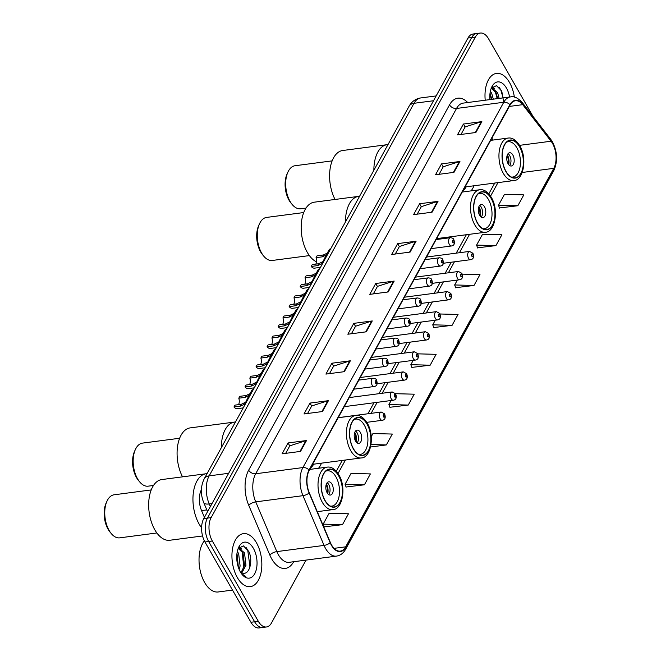 <?xml version="1.0" encoding="UTF-8"?>
<svg xmlns="http://www.w3.org/2000/svg" width="661" height="661" viewBox="0 0 661 661"><rect width="100%" height="100%" fill="white"/><g stroke="black" fill="none" stroke-linecap="round" stroke-linejoin="round"><path stroke-width="0.99" d="M445.192 238.381A29.497 16.195 82.5 0 0 445.605 237.448M318.544 468.269A29.497 16.195 82.5 0 0 321.502 463.154M471.062 190.889A29.497 16.195 82.5 0 0 474.02 185.766M204.423 517.373L201.547 510.598A16.699 9.171 -97.5 0 1 201.39 489.735M533.006 116.402L488.52 38.735A16.699 9.171 82.5 0 0 480.373 33.05L472.995 34.017A16.699 9.171 82.5 0 0 467.98 38.032L203.753 518.579A16.699 9.171 82.5 0 0 204.96 541.987L250.94 622.265A16.699 9.171 82.5 0 0 259.087 627.95L262.772 627.463A16.699 9.171 82.5 0 1 254.625 621.778A16.699 9.171 82.5 0 0 262.772 627.463L266.466 626.983A16.699 9.171 82.5 0 0 271.481 622.968L306.043 560.098M476.68 33.537A16.699 9.171 82.5 0 0 471.673 37.545L207.447 518.092A16.699 9.171 82.5 0 0 208.653 541.508L254.625 621.778L208.653 541.508A16.699 9.171 82.5 0 1 207.447 518.092L471.673 37.545A16.699 9.171 82.5 0 1 476.68 33.537M509.515 82.493A26.713 14.666 82.5 0 0 496.477 73.404A26.713 14.666 82.5 0 0 485.224 100.224A26.713 14.666 82.5 0 1 496.477 73.404A26.713 14.666 82.5 0 1 509.515 82.493A26.713 14.666 82.5 0 1 514.374 97.134A26.713 14.666 82.5 0 0 509.515 82.493M256.451 542.747A26.713 14.666 82.5 0 0 243.413 533.65A26.713 14.666 82.5 0 0 232.325 549.985A26.713 14.666 82.5 0 0 237.324 577.532A26.713 14.666 82.5 0 0 250.362 586.629A26.713 14.666 82.5 0 0 261.45 570.294A26.713 14.666 82.5 0 0 256.451 542.747A26.713 14.666 82.5 0 0 243.413 533.65A26.713 14.666 82.5 0 0 232.325 549.985A26.713 14.666 82.5 0 0 237.324 577.532A26.713 14.666 82.5 0 0 250.362 586.629A26.713 14.666 82.5 0 0 261.45 570.294A26.713 14.666 82.5 0 0 256.451 542.747M552.48 143.371A17.814 9.783 -97.5 0 1 553.769 168.34L345.653 546.837A17.814 9.783 -97.5 0 1 340.308 551.117A17.814 9.783 -97.5 0 1 330.384 542.557L309.298 492.809A17.814 9.783 -97.5 0 1 309.249 470.335L510.102 105.033A17.814 9.783 -97.5 0 1 515.448 100.753A17.814 9.783 -97.5 0 1 522.719 104.669L551.051 141.223A17.814 9.783 -97.5 0 1 552.48 143.371M552.637 143.082A18.26 10.022 82.5 0 0 551.175 140.876L522.843 104.322A18.26 10.022 82.5 0 0 509.912 104.694L309.051 470.004A18.26 10.022 82.5 0 0 309.108 493.04L330.194 542.78A18.26 10.022 82.5 0 0 345.843 547.168L553.959 168.679A18.26 10.022 82.5 0 0 552.637 143.082M324.154 526.867L342.489 524.652L348.463 513.779L329.128 513.275L323.146 524.148L324.221 527.048M346.067 487L364.409 484.794L370.383 473.92L351.049 473.408L345.067 484.282L346.141 487.182M389.907 407.275L408.242 405.061L414.224 394.187L395.592 393.7M499.501 207.951L517.836 205.745L523.818 194.871L504.475 194.359L498.501 205.232L499.567 208.132M477.581 247.817L495.915 245.603L501.897 234.729L482.563 234.225L476.581 245.099L477.655 247.999M455.669 287.675L474.003 285.469L479.977 274.596L462.254 274.133M433.748 327.542L452.083 325.336L458.056 314.462L440.061 313.992M411.828 367.409L430.162 365.194L436.136 354.329L417.843 353.842M480.373 33.05A16.699 9.171 82.5 0 0 475.358 37.066L211.14 517.604A16.699 9.171 82.5 0 0 212.346 541.02L258.319 621.299A16.699 9.171 82.5 0 0 266.466 626.983M344.373 371.672L325.923 374.093L331.896 363.22L350.355 360.799L344.373 371.672M322.452 411.539L304.002 413.96L309.984 403.086L328.434 400.665L322.452 411.539M300.532 451.405L282.082 453.826L288.064 442.953L306.514 440.532L300.532 451.405M410.126 252.081L391.676 254.502L397.658 243.628L416.108 241.207L410.126 252.081M432.046 212.214L413.596 214.635L419.578 203.762L438.028 201.349L432.046 212.214M453.967 172.356L435.516 174.777L441.498 163.903L459.949 161.482L453.967 172.356M475.887 132.489L457.437 134.91L463.411 124.037L481.861 121.616L475.887 132.489M366.293 331.814L347.843 334.226L353.817 323.361L372.267 320.94L366.293 331.814M388.214 291.947L369.763 294.368L375.737 283.495L394.187 281.074L388.214 291.947M370.581 446.993L386.321 444.927L392.304 434.054L372.961 433.542L371.251 436.657M375.737 283.495L377.431 286.453M373.341 293.897L377.481 286.362L393.576 281.206A4.453 2.983 28.8 0 1 394.187 281.074M353.817 323.361L355.511 326.319M351.421 333.764L355.56 326.228L371.656 321.072A4.453 2.983 28.8 0 1 372.267 320.94M463.411 124.037L465.113 126.995M461.014 134.439L465.162 126.904L481.249 121.756A4.453 2.983 28.8 0 1 481.861 121.616M441.498 163.903L443.192 166.861M439.094 174.306L443.242 166.77L459.337 161.614A4.453 2.983 28.8 0 1 459.949 161.482M419.578 203.762L421.272 206.728M417.182 214.164L421.321 206.637L437.417 201.481A4.453 2.983 28.8 0 1 438.028 201.349M397.658 243.628L399.351 246.586M395.261 254.031L399.401 246.503L415.496 241.348A4.453 2.983 28.8 0 1 416.108 241.207M288.064 442.953L289.758 445.911M285.668 453.355L289.807 445.82L305.903 440.664A4.453 2.983 28.8 0 1 306.514 440.532M309.984 403.086L311.678 406.044M307.588 413.489L311.728 405.953L327.823 400.797A4.453 2.983 28.8 0 1 328.434 400.665M331.896 363.22L333.598 366.186M329.5 373.622L333.648 366.095L349.735 360.939A4.453 2.983 28.8 0 1 350.355 360.799M430.162 365.194L410.828 364.69L413.208 360.361M410.828 364.69L411.894 367.59M452.083 325.336L432.74 324.824L435.285 320.205M432.74 324.824L433.814 327.732M474.003 285.469L454.661 284.957L457.362 280.049M454.661 284.957L455.735 287.865M495.915 245.603L476.581 245.099M517.836 205.745L498.501 205.232M408.242 405.061L388.908 404.557L391.13 400.516M388.908 404.557L389.973 407.457M386.321 444.927L371.052 444.523M364.409 484.794L345.067 484.282M342.489 524.652L323.146 524.148M490.388 91.16L491.71 93.366L493.313 99.167M490.041 93.143L491.85 99.357M491.09 88.648L492.305 88.202L497.568 92.598L499.171 98.398M491.577 88.392L496.105 92.796L497.708 98.588M509.59 97.027A18.144 9.965 82.5 0 0 506.45 88.078A18.144 9.965 82.5 0 0 491.685 87.178A18.144 9.965 82.5 0 0 489.9 99.613M309.051 470.004A5.569 3.726 -151.2 0 0 302.903 467.567L503.756 102.265L501.765 91.069L496.494 85.633L491.305 88.21M499.195 87.293L500.774 89.871L503.071 97.886M492.346 86.897L493.511 88.301M495.106 91.036L497.212 98.654M489.983 93.581L491.354 99.423M492.776 86.508L494.709 88.88M462.973 190.74A26.324 14.451 82.5 0 0 466.236 186.79M519.554 146.75A18.921 10.386 82.5 0 0 510.317 140.314A18.921 10.386 82.5 0 0 502.467 151.881A18.921 10.386 82.5 0 0 506.004 171.397A18.921 10.386 82.5 0 0 515.241 177.834A18.921 10.386 82.5 0 0 523.091 166.266A18.921 10.386 82.5 0 0 519.554 146.75M335.044 199.457A30.613 16.806 82.5 0 1 333.557 157.855A30.613 16.806 82.5 0 1 342.745 150.493L387.024 144.693A30.613 16.806 82.5 0 0 373.87 170.257A30.613 16.806 -97.5 0 1 377.836 152.047A30.613 16.806 -97.5 0 1 387.024 144.693L387.999 144.561M506.706 142.115A17.814 9.783 -97.5 0 1 508.152 141.718A17.814 9.783 -97.5 0 1 516.844 147.783A17.814 9.783 -97.5 0 1 520.182 166.151A17.814 9.783 -97.5 0 1 512.787 177.041A17.814 9.783 -97.5 0 1 511.284 177.024M512.862 155.029A6.676 3.669 82.5 0 0 509.606 152.757A6.676 3.669 82.5 0 0 506.83 156.839A6.676 3.669 82.5 0 0 508.078 163.721A6.676 3.669 82.5 0 0 511.341 166.002A6.676 3.669 82.5 0 0 514.109 161.912A6.676 3.669 82.5 0 0 512.862 155.029M509.639 165.523A6.676 3.669 82.5 0 0 509.631 155.451A6.676 3.669 82.5 0 0 508.078 153.658M507.012 155.897L507.863 155.781A8.907 4.891 -97.5 0 1 508.681 164.614M508.152 163.845A7.792 4.28 -97.5 0 0 507.458 156.525L507.863 155.781M507.458 156.525L506.847 156.748M332.153 160.871L295.004 165.737A21.706 11.915 82.5 0 0 288.493 170.959A21.706 11.915 82.5 0 0 287.94 172.05A21.706 11.915 82.5 0 0 292.195 204.505A21.706 11.915 82.5 0 0 300.656 208.785L306.01 208.083M287.94 172.05L287.114 173.851A19.483 10.692 82.5 0 0 290.931 202.985L292.195 204.505M204.365 540.855A27.828 15.277 82.5 0 0 204.637 582.498A27.828 15.277 82.5 0 0 218.221 591.967L232.515 590.091M237.324 551.406L238.646 553.621L240.108 566.031L239.15 569.443M236.977 553.389L238.39 567.452M238.026 548.894L239.241 548.456L244.504 552.852L245.966 565.262L241.802 572.93M238.514 548.647L243.041 553.042L244.504 565.452L241.067 572.558M240.538 572.203A12.584 6.907 82.5 0 0 243.413 573.252C250.122 574.244 253.039 559.495 248.71 551.324L243.43 545.887L238.241 548.456M253.386 548.324A18.144 9.965 82.5 0 0 238.621 547.424A18.144 9.965 82.5 0 0 240.389 571.955A18.144 9.965 82.5 0 0 242.174 574.558A18.144 9.965 82.5 0 0 255.336 572.451A18.144 9.965 82.5 0 0 253.386 548.324M241.678 573.93L245.727 576.499L241.348 573.467M246.132 547.548L247.71 550.117L249.908 566.262L249.494 568.336M239.282 547.151L240.447 548.547M242.042 551.291L243.901 567.89M236.919 553.835L238.282 567.138M239.712 546.763L241.645 549.126M437.227 239.422A26.324 14.451 82.5 0 0 437.822 238.472M491.14 198.432A18.921 10.386 82.5 0 0 481.902 191.987A18.921 10.386 82.5 0 0 474.053 203.555A18.921 10.386 82.5 0 0 477.589 223.071A18.921 10.386 82.5 0 0 486.827 229.516A18.921 10.386 82.5 0 0 494.676 217.948A18.921 10.386 82.5 0 0 491.14 198.432M316.487 261.863A30.613 16.806 82.5 0 1 302.432 239.249A30.613 16.806 82.5 0 1 305.142 209.529A30.613 16.806 82.5 0 1 314.33 202.175L358.609 196.367A30.613 16.806 82.5 0 0 345.455 221.931A30.613 16.806 -97.5 0 1 349.421 203.728A30.613 16.806 -97.5 0 1 358.609 196.367L359.584 196.243M478.291 193.797A17.814 9.783 -97.5 0 1 479.737 193.392A17.814 9.783 -97.5 0 1 488.429 199.457A17.814 9.783 -97.5 0 1 491.759 217.824A17.814 9.783 -97.5 0 1 484.373 228.714A17.814 9.783 -97.5 0 1 482.869 228.706M484.447 206.703A6.676 3.669 82.5 0 0 481.191 204.431A6.676 3.669 82.5 0 0 478.415 208.512A6.676 3.669 82.5 0 0 479.663 215.403A6.676 3.669 82.5 0 0 482.927 217.676A6.676 3.669 82.5 0 0 485.695 213.594A6.676 3.669 82.5 0 0 484.447 206.703M481.225 217.205A6.676 3.669 82.5 0 0 481.216 207.133A6.676 3.669 82.5 0 0 479.663 205.331M478.597 207.571L479.448 207.463A8.907 4.891 -97.5 0 1 480.266 216.296M479.737 215.519A7.792 4.28 -97.5 0 0 479.043 208.198L479.448 207.463M479.043 208.198L478.432 208.422M303.738 212.545L266.59 217.419A21.706 11.915 82.5 0 0 260.079 222.633A21.706 11.915 82.5 0 0 259.525 223.732A21.706 11.915 82.5 0 0 263.78 256.187A21.706 11.915 82.5 0 0 272.241 260.467L309.381 255.592M259.525 223.732L258.699 225.533A19.483 10.692 82.5 0 0 262.516 254.659L263.78 256.187M310.463 468.128A26.324 14.451 82.5 0 0 313.719 464.171M367.037 424.131A18.921 10.386 82.5 0 0 357.799 417.694A18.921 10.386 82.5 0 0 349.95 429.262A18.921 10.386 82.5 0 0 353.486 448.778A18.921 10.386 82.5 0 0 362.724 455.222A18.921 10.386 82.5 0 0 370.573 443.647A18.921 10.386 82.5 0 0 367.037 424.131M182.527 476.837A30.613 16.806 82.5 0 1 181.04 435.235A30.613 16.806 82.5 0 1 190.228 427.882L234.506 422.073A30.613 16.806 82.5 0 0 221.361 447.637A30.613 16.806 -97.5 0 1 225.318 429.427A30.613 16.806 -97.5 0 1 234.506 422.073L235.481 421.941M354.197 419.495A17.814 9.783 -97.5 0 1 355.643 419.099A17.814 9.783 -97.5 0 1 364.335 425.163A17.814 9.783 -97.5 0 1 367.665 443.531A17.814 9.783 -97.5 0 1 360.27 454.421A17.814 9.783 -97.5 0 1 358.774 454.404M360.344 432.41A6.676 3.669 82.5 0 0 357.089 430.137A6.676 3.669 82.5 0 0 354.313 434.219A6.676 3.669 82.5 0 0 355.568 441.11A6.676 3.669 82.5 0 0 358.824 443.382A6.676 3.669 82.5 0 0 361.6 439.301A6.676 3.669 82.5 0 0 360.344 432.41M357.122 442.903A6.676 3.669 82.5 0 0 357.122 432.831A6.676 3.669 82.5 0 0 355.56 431.038M354.494 433.277L355.345 433.162A8.907 4.891 -97.5 0 1 356.172 442.002M355.635 441.226A7.792 4.28 -97.5 0 0 354.94 433.905L355.345 433.162M354.94 433.905L354.329 434.128M179.635 438.251L142.495 443.118A21.706 11.915 82.5 0 0 135.976 448.34A21.706 11.915 82.5 0 0 135.422 449.43A21.706 11.915 82.5 0 0 139.678 481.894A21.706 11.915 82.5 0 0 148.138 486.166L153.501 485.463M135.422 449.43L134.596 451.232A19.483 10.692 82.5 0 0 138.413 480.365L139.678 481.894M199.118 524.033A30.613 16.806 82.5 0 0 201.605 527.767A30.613 16.806 -97.5 0 1 196.904 481.109A30.613 16.806 -97.5 0 1 206.092 473.747A30.613 16.806 82.5 0 0 193.392 492.47A30.613 16.806 82.5 0 0 199.118 524.033M338.622 475.813A18.921 10.386 82.5 0 0 329.385 469.368A18.921 10.386 82.5 0 0 321.535 480.944A18.921 10.386 82.5 0 0 325.072 500.46A18.921 10.386 82.5 0 0 334.309 506.896A18.921 10.386 82.5 0 0 342.158 495.329A18.921 10.386 82.5 0 0 338.622 475.813M325.782 471.177A17.814 9.783 -97.5 0 1 327.228 470.781A17.814 9.783 -97.5 0 1 335.92 476.837A17.814 9.783 -97.5 0 1 339.25 495.205A17.814 9.783 -97.5 0 1 331.855 506.095A17.814 9.783 -97.5 0 1 330.36 506.086M331.929 484.092A6.676 3.669 82.5 0 0 328.674 481.811A6.676 3.669 82.5 0 0 325.898 485.901A6.676 3.669 82.5 0 0 327.154 492.784A6.676 3.669 82.5 0 0 330.409 495.056A6.676 3.669 82.5 0 0 333.185 490.974A6.676 3.669 82.5 0 0 331.929 484.092M328.707 494.585A6.676 3.669 82.5 0 0 328.707 484.513A6.676 3.669 82.5 0 0 327.145 482.712M326.08 484.951L326.931 484.844A8.907 4.891 -97.5 0 1 327.757 493.676M327.22 492.899A7.792 4.28 -97.5 0 0 326.526 485.579L326.931 484.844M326.526 485.579L325.914 485.81M207.067 473.623L161.813 479.555A30.613 16.806 82.5 0 0 152.625 486.917A30.613 16.806 82.5 0 0 151.237 521.562A30.613 16.806 82.5 0 0 169.778 540.26L202.563 535.964M151.22 489.925L114.08 494.8A21.706 11.915 82.5 0 0 107.561 500.013A21.706 11.915 82.5 0 0 107.008 501.112A21.706 11.915 82.5 0 0 111.263 533.567A21.706 11.915 82.5 0 0 119.724 537.847L156.864 532.973M107.008 501.112L106.181 502.914A19.483 10.692 82.5 0 0 109.999 532.039L111.263 533.567M328.542 251.651C332.086 244.091 325.741 255.633 322.675 262.326L321.634 263.838L317.561 265.615L311.232 266.449L312.256 264.582L318.585 263.747L323.039 261.558M326.617 254.774L322.386 256.832L316.057 257.666L317.09 255.799L323.411 254.964L327.616 252.965M320.478 267.366L314.529 268.143A8.345 4.586 -97.5 0 1 311.232 266.449M316.057 257.666A5.569 3.057 -97.5 0 1 315.801 264.119M317.503 271.729C321.039 264.169 314.694 275.711 311.637 282.404L310.596 283.916L306.522 285.692L300.193 286.527L301.218 284.66L307.547 283.825L312 281.627M315.578 274.852L311.348 276.909L305.018 277.744L306.051 275.877L312.372 275.042L316.578 273.043M309.439 287.444L303.49 288.221A8.345 4.586 -97.5 0 1 300.193 286.527M305.018 277.744A5.569 3.057 -97.5 0 1 304.762 284.189M306.464 291.807C310.001 284.247 303.655 295.781 300.598 302.482L299.557 303.994L295.475 305.77L289.154 306.605L290.179 304.729L296.508 303.903L300.962 301.705M304.539 294.93L300.309 296.987L293.98 297.822L295.013 295.946L301.333 295.12L305.539 293.12M298.4 307.522L292.451 308.299A8.345 4.586 -97.5 0 1 289.154 306.605M293.98 297.822A5.569 3.057 -97.5 0 1 293.724 304.267M295.426 311.885C298.962 304.324 292.616 315.859 289.551 322.551L288.518 324.072L284.437 325.848L278.116 326.683L279.14 324.807L285.469 323.981L289.923 321.783M293.501 315.008L289.27 317.065L282.941 317.9L283.974 316.024L290.295 315.198L294.5 313.198M287.361 327.6L281.412 328.377A8.345 4.586 -97.5 0 1 278.116 326.683M282.941 317.9A5.569 3.057 -97.5 0 1 282.685 324.344M284.387 331.962C287.923 324.402 281.578 335.937 278.512 342.629L277.48 344.141L273.398 345.926L267.077 346.752L268.102 344.885L274.431 344.059L278.884 341.861M282.462 335.086L278.231 337.143L271.902 337.969L272.935 336.102L279.256 335.276L283.462 333.276M276.323 347.678L270.374 348.454A8.345 4.586 -97.5 0 1 267.077 346.752M271.902 337.969A5.569 3.057 -97.5 0 1 271.638 344.422M273.348 352.04C276.885 344.472 270.539 356.015 267.474 362.707L266.441 364.219L262.359 366.004L256.038 366.83L257.063 364.963L263.392 364.137L267.845 361.939M271.423 355.164L267.193 357.221L260.864 358.047L261.888 356.18L268.217 355.354L272.423 353.354M265.284 367.747L259.327 368.532A8.345 4.586 -97.5 0 1 256.038 366.83M260.864 358.047A5.569 3.057 -97.5 0 1 260.599 364.5M262.31 372.11C265.846 364.55 259.5 376.092 256.435 382.785L255.402 384.297L251.32 386.082L245 386.908L246.024 385.041L252.353 384.215L256.807 382.017M260.384 375.241L256.154 377.299L249.825 378.125L250.85 376.258L257.179 375.431L261.384 373.424M254.245 387.825L248.288 388.61A8.345 4.586 -97.5 0 1 245 386.908M249.825 378.125A5.569 3.057 -97.5 0 1 249.561 384.578M251.263 392.188C254.807 384.628 248.462 396.17 245.396 402.863L244.363 404.375L240.282 406.16L233.961 406.986L234.986 405.119L241.315 404.292L245.768 402.095M249.346 395.319L245.115 397.377L238.786 398.203L239.811 396.336L246.14 395.509L250.345 393.502M243.207 407.903L237.249 408.688A8.345 4.586 -97.5 0 1 233.961 406.986M238.786 398.203A5.569 3.057 -97.5 0 1 238.522 404.656M206.819 509.904L201.547 510.598M467.98 38.032L475.358 37.066M250.94 622.265L258.319 621.299M204.96 541.987L212.346 541.02M203.753 518.579L211.14 517.604M409.043 106.297A11.13 7.453 28.8 0 1 414.009 103.298L209.157 475.862A22.267 12.22 82.5 0 0 209.223 503.955A11.13 4.197 157 0 1 203.728 502.616C200.432 494.345 200.58 486.43 204.191 478.861L409.043 106.297C411.646 101.596 415.529 98.811 420.685 97.944A22.267 12.22 82.5 0 0 414.009 103.298L433.5 100.745M210.338 506.599L209.223 503.955L211.999 503.591M204.191 478.861A11.13 7.453 28.8 0 1 209.157 475.862L228.648 473.301M553.769 168.34L522.215 172.48M293.707 561.718L293.691 561.743A5.569 3.726 28.8 0 1 293.682 561.726A27.828 15.277 -97.5 0 1 271.754 558.958A27.828 15.277 -97.5 0 1 269.828 555.05L248.743 505.31A27.828 15.277 -97.5 0 1 248.66 470.186L449.521 104.884A27.828 15.277 -97.5 0 1 467.691 102.521M278.364 554.728A22.267 12.22 82.5 0 0 289.229 562.304L336.457 556.116A22.267 12.22 -97.5 0 1 324.055 545.408L302.969 495.667A22.267 12.22 -97.5 0 1 302.903 467.567L255.667 473.763A22.267 12.22 82.5 0 0 255.733 501.864L276.819 551.605A22.267 12.22 82.5 0 0 278.364 554.728M345.843 547.168A5.569 3.726 28.8 0 1 345.629 549.258L553.736 170.769C557.884 161.524 557.471 151.898 552.48 141.908L550.712 139.248A5.569 3.388 142.2 0 1 551.175 140.876M550.712 139.248L522.38 102.695C517.869 97.836 513.886 95.911 510.441 96.919A22.267 12.22 -97.5 0 0 503.756 102.265A5.569 3.726 28.8 0 1 509.912 104.694M309.108 493.04A5.569 2.099 157 0 1 302.969 495.667L255.733 501.864A5.569 2.099 -23 0 0 248.743 505.31M522.38 102.695A5.569 3.388 142.2 0 1 522.843 104.322M330.194 542.78A5.569 2.099 157 0 1 324.055 545.408L276.819 551.605A5.569 2.099 -23 0 0 269.828 555.05M553.736 170.769A5.569 3.726 -151.2 0 0 553.959 168.679M503.756 102.265L456.528 108.462L255.667 473.763A5.569 3.726 28.8 0 1 248.66 470.186M510.441 96.919L463.212 103.108A22.267 12.22 82.5 0 0 456.528 108.462A5.569 3.726 28.8 0 1 449.521 104.884M345.653 546.837L334.036 548.357M338.035 473.507L345.463 460.006M371.118 413.348L377.167 402.342M382.157 393.27L388.205 382.265M393.196 373.192L399.244 362.187M404.235 353.114L410.283 342.109M415.273 333.037L421.321 322.039M426.312 312.959L432.36 301.961M437.351 292.881L443.399 281.883M448.389 272.803L454.438 261.806M459.428 252.733L469.558 234.308M490.553 196.127L497.973 182.626M551.051 141.223L519.529 145.354M522.719 104.669L509.342 106.421M493.213 140.025L491.842 138.248M387.635 292.022L393.576 281.206M409.547 252.155L415.496 241.348M431.468 212.297L437.417 201.481M453.388 172.43L459.337 161.614M475.309 132.564L481.249 121.756M365.715 331.888L371.656 321.072M343.794 371.746L349.735 360.939M321.874 411.613L327.823 400.797M299.954 451.48L305.903 440.664M505.905 171.579A19.202 10.543 82.5 0 0 521.042 173.496A19.202 10.543 82.5 0 0 519.653 146.568A19.202 10.543 82.5 0 0 504.517 144.652A19.202 10.543 82.5 0 0 505.905 171.579M465.063 186.947L513.721 180.56A21.433 11.766 -97.5 0 1 503.261 173.265A21.433 11.766 -97.5 0 1 499.253 151.171A21.433 11.766 -97.5 0 1 508.144 138.066L490.677 140.363M477.49 223.253A19.202 10.543 82.5 0 0 492.627 225.178A19.202 10.543 82.5 0 0 491.239 198.25A19.202 10.543 82.5 0 0 476.102 196.325A19.202 10.543 82.5 0 0 477.49 223.253M436.648 238.621L485.306 232.242A21.433 11.766 -97.5 0 1 474.846 224.947A21.433 11.766 -97.5 0 1 470.839 202.853A21.433 11.766 -97.5 0 1 479.729 189.748L462.262 192.037M353.387 448.959A19.202 10.543 82.5 0 0 368.524 450.885A19.202 10.543 82.5 0 0 367.136 423.957A19.202 10.543 82.5 0 0 351.999 422.032A19.202 10.543 82.5 0 0 353.387 448.959M312.554 464.328L361.203 457.949A21.433 11.766 -97.5 0 1 350.743 450.653A21.433 11.766 -97.5 0 1 346.736 428.551A21.433 11.766 -97.5 0 1 355.635 415.455L338.168 417.744M324.972 500.641A19.202 10.543 82.5 0 0 340.109 502.558A19.202 10.543 82.5 0 0 338.721 475.631A19.202 10.543 82.5 0 0 323.584 473.714A19.202 10.543 82.5 0 0 324.972 500.641M317.288 511.655L332.789 509.623A21.433 11.766 -97.5 0 1 322.328 502.327A21.433 11.766 -97.5 0 1 318.321 480.233A21.433 11.766 -97.5 0 1 327.22 467.129L309.753 469.417M468.525 258.269A4.173 2.289 -97.5 0 1 467.74 253.964A4.173 2.289 -97.5 0 1 469.475 251.411L472.929 253.262C474.193 257.088 473.408 259.228 470.558 259.69A4.173 2.289 -97.5 0 1 468.525 258.269M472.822 254.345A1.388 0.76 82.5 0 0 471.723 254.204A1.388 0.76 82.5 0 0 471.822 256.154A1.388 0.76 82.5 0 0 472.921 256.294A1.388 0.76 82.5 0 0 472.822 254.345M457.486 278.347A4.173 2.289 -97.5 0 1 456.701 274.042A4.173 2.289 -97.5 0 1 458.437 271.489L461.89 273.34C463.154 277.166 462.37 279.306 459.519 279.768A4.173 2.289 -97.5 0 1 457.486 278.347M461.783 274.422A1.388 0.76 82.5 0 0 460.684 274.282A1.388 0.76 82.5 0 0 460.783 276.232A1.388 0.76 82.5 0 0 461.882 276.372A1.388 0.76 82.5 0 0 461.783 274.422M446.448 298.425A4.173 2.289 -97.5 0 1 445.663 294.12A4.173 2.289 -97.5 0 1 447.398 291.567L450.852 293.418C452.116 297.243 451.331 299.383 448.48 299.846A4.173 2.289 -97.5 0 1 446.448 298.425M450.744 294.5A1.388 0.76 82.5 0 0 449.645 294.36A1.388 0.76 82.5 0 0 449.744 296.31A1.388 0.76 82.5 0 0 450.843 296.45A1.388 0.76 82.5 0 0 450.744 294.5M435.409 318.503A4.173 2.289 -97.5 0 1 434.624 314.198A4.173 2.289 -97.5 0 1 436.359 311.645L439.813 313.496C441.077 317.321 440.292 319.461 437.442 319.924A4.173 2.289 -97.5 0 1 435.409 318.503M439.705 314.578A1.388 0.76 82.5 0 0 438.607 314.438A1.388 0.76 82.5 0 0 438.706 316.388A1.388 0.76 82.5 0 0 439.805 316.528A1.388 0.76 82.5 0 0 439.705 314.578M424.362 338.581A4.173 2.289 -97.5 0 1 423.585 334.276A4.173 2.289 -97.5 0 1 425.32 331.723L428.774 333.574C430.038 337.399 429.253 339.539 426.403 340.002A4.173 2.289 -97.5 0 1 424.362 338.581M428.667 334.648A1.388 0.76 82.5 0 0 427.568 334.516A1.388 0.76 82.5 0 0 427.667 336.466A1.388 0.76 82.5 0 0 428.766 336.606A1.388 0.76 82.5 0 0 428.667 334.648M413.323 358.659A4.173 2.289 -97.5 0 1 412.547 354.354A4.173 2.289 -97.5 0 1 414.282 351.801L417.735 353.652C419 357.477 418.206 359.617 415.364 360.08A4.173 2.289 -97.5 0 1 413.323 358.659M417.628 354.726A1.388 0.76 82.5 0 0 416.529 354.593A1.388 0.76 82.5 0 0 416.628 356.543A1.388 0.76 82.5 0 0 417.727 356.684A1.388 0.76 82.5 0 0 417.628 354.726M402.285 378.728A4.173 2.289 -97.5 0 1 401.508 374.423A4.173 2.289 -97.5 0 1 403.243 371.879L406.697 373.721C407.961 377.555 407.168 379.695 404.325 380.149A4.173 2.289 -97.5 0 1 402.285 378.728M406.589 374.804A1.388 0.76 82.5 0 0 405.49 374.663A1.388 0.76 82.5 0 0 405.59 376.621A1.388 0.76 82.5 0 0 406.689 376.753A1.388 0.76 82.5 0 0 406.589 374.804M391.246 398.806A4.173 2.289 -97.5 0 1 390.469 394.501A4.173 2.289 -97.5 0 1 392.196 391.948L395.658 393.799C396.922 397.625 396.129 399.773 393.287 400.227A4.173 2.289 -97.5 0 1 391.246 398.806M395.551 394.881A1.388 0.76 82.5 0 0 394.452 394.741A1.388 0.76 82.5 0 0 394.551 396.691A1.388 0.76 82.5 0 0 395.65 396.831A1.388 0.76 82.5 0 0 395.551 394.881M380.207 418.884A4.173 2.289 -97.5 0 1 379.431 414.579A4.173 2.289 -97.5 0 1 381.157 412.026L384.619 413.877C385.884 417.702 385.09 419.851 382.248 420.305A4.173 2.289 -97.5 0 1 380.207 418.884M384.512 414.959A1.388 0.76 82.5 0 0 383.413 414.819A1.388 0.76 82.5 0 0 383.512 416.769A1.388 0.76 82.5 0 0 384.611 416.909A1.388 0.76 82.5 0 0 384.512 414.959M431.137 248.643L451.438 245.983A4.173 2.289 -97.5 0 1 449.406 244.562A4.173 2.289 -97.5 0 1 448.621 240.257A4.173 2.289 -97.5 0 1 450.356 237.704L436.128 239.571M452.702 242.447A1.388 0.76 82.5 0 0 453.801 242.587A1.388 0.76 82.5 0 0 453.702 240.637A1.388 0.76 82.5 0 0 452.603 240.497A1.388 0.76 82.5 0 0 452.702 242.447M318.585 263.747L317.561 265.615M323.411 254.964L322.386 256.832M420.099 268.721L440.4 266.061A4.173 2.289 -97.5 0 1 438.367 264.64A4.173 2.289 -97.5 0 1 437.582 260.335A4.173 2.289 -97.5 0 1 439.317 257.782L425.089 259.649M441.664 262.524A1.388 0.76 82.5 0 0 442.763 262.665A1.388 0.76 82.5 0 0 442.663 260.715A1.388 0.76 82.5 0 0 441.565 260.574A1.388 0.76 82.5 0 0 441.664 262.524M307.547 283.825L306.522 285.692M312.372 275.042L311.348 276.909M409.06 288.799L429.361 286.139A4.173 2.289 -97.5 0 1 427.32 284.717A4.173 2.289 -97.5 0 1 426.543 280.413A4.173 2.289 -97.5 0 1 428.278 277.86L414.05 279.719M430.625 282.602A1.388 0.76 82.5 0 0 431.724 282.743A1.388 0.76 82.5 0 0 431.625 280.785A1.388 0.76 82.5 0 0 430.526 280.652A1.388 0.76 82.5 0 0 430.625 282.602M296.508 303.903L295.475 305.77M301.333 295.12L300.309 296.987M398.021 308.877L418.322 306.208A4.173 2.289 -97.5 0 1 416.281 304.795A4.173 2.289 -97.5 0 1 415.505 300.491A4.173 2.289 -97.5 0 1 417.24 297.937L403.012 299.797M419.586 302.68A1.388 0.76 82.5 0 0 420.685 302.812A1.388 0.76 82.5 0 0 420.586 300.862A1.388 0.76 82.5 0 0 419.487 300.722A1.388 0.76 82.5 0 0 419.586 302.68M285.469 323.981L284.437 325.848M290.295 315.198L289.27 317.065M386.982 328.955L407.283 326.286A4.173 2.289 -97.5 0 1 405.243 324.865A4.173 2.289 -97.5 0 1 404.466 320.56A4.173 2.289 -97.5 0 1 406.201 318.015L391.973 319.874M408.548 322.758A1.388 0.76 82.5 0 0 409.646 322.89A1.388 0.76 82.5 0 0 409.547 320.94A1.388 0.76 82.5 0 0 408.448 320.8A1.388 0.76 82.5 0 0 408.548 322.758M274.431 344.059L273.398 345.926M279.256 335.276L278.231 337.143M375.944 349.025L396.245 346.364A4.173 2.289 -97.5 0 1 394.204 344.943A4.173 2.289 -97.5 0 1 393.427 340.638A4.173 2.289 -97.5 0 1 395.154 338.085L380.934 339.952M397.509 342.828A1.388 0.76 82.5 0 0 398.608 342.968A1.388 0.76 82.5 0 0 398.509 341.018A1.388 0.76 82.5 0 0 397.41 340.878A1.388 0.76 82.5 0 0 397.509 342.828M263.392 364.137L262.359 366.004M268.217 355.354L267.193 357.221M364.905 369.102L385.206 366.442A4.173 2.289 -97.5 0 1 383.165 365.021A4.173 2.289 -97.5 0 1 382.389 360.716A4.173 2.289 -97.5 0 1 384.115 358.163L369.896 360.03M386.47 362.906A1.388 0.76 82.5 0 0 387.569 363.046A1.388 0.76 82.5 0 0 387.47 361.096A1.388 0.76 82.5 0 0 386.371 360.956A1.388 0.76 82.5 0 0 386.47 362.906M252.353 384.215L251.32 386.082M257.179 375.431L256.154 377.299M353.866 389.18L374.167 386.52A4.173 2.289 -97.5 0 1 372.126 385.099A4.173 2.289 -97.5 0 1 371.35 380.794A4.173 2.289 -97.5 0 1 373.077 378.241L358.857 380.108M375.431 382.983A1.388 0.76 82.5 0 0 376.53 383.124A1.388 0.76 82.5 0 0 376.431 381.174A1.388 0.76 82.5 0 0 375.332 381.033A1.388 0.76 82.5 0 0 375.431 382.983M241.315 404.292L240.282 406.16M246.14 395.509L245.115 397.377M420.685 97.944L436.153 95.919M207.562 511.655L203.728 502.616M336.457 556.116C340.349 555.504 343.406 553.224 345.629 549.258M336.3 471.235L342.241 460.428M367.904 413.769L373.952 402.764M378.943 393.692L384.991 382.686M389.982 373.614L396.03 362.608M401.02 353.536L407.069 342.538M412.059 333.458L418.107 322.461M423.098 313.38L429.146 302.383M434.137 293.302L440.185 282.305M445.175 273.233L451.223 262.227M456.214 253.155L466.344 234.729M488.818 193.855L494.758 183.047M491.214 88.343L492.305 88.202M513.721 180.56C523.363 180.676 527.627 158.425 519.736 145.709C516.125 140 512.258 137.455 508.144 138.066M512.787 177.041L511.614 177.189M508.152 141.718L506.979 141.867M238.15 548.597L239.241 548.456M485.306 232.242C494.949 232.358 499.212 210.099 491.321 197.383C487.711 191.682 483.844 189.137 479.729 189.748M484.373 228.714L483.199 228.871M479.737 193.392L478.564 193.549M361.203 457.949C370.846 458.056 375.109 435.806 367.227 423.09C363.608 417.388 359.741 414.835 355.635 415.455M360.27 454.421L359.097 454.57M355.643 419.099L354.47 419.256M332.789 509.623C342.431 509.738 346.695 487.479 338.812 474.763C335.193 469.062 331.326 466.517 327.22 467.129M331.855 506.095L330.682 506.252M327.228 470.781L326.047 470.929M426.519 257.046L469.475 251.411M443.291 263.268L470.558 259.69M415.48 277.124L458.437 271.489M432.253 283.346L459.519 279.768M404.441 297.202L447.398 291.567M421.214 303.424L448.48 299.846M393.402 317.28L436.359 311.645M410.175 323.502L437.442 319.924M382.364 337.358L425.32 331.723M399.137 343.571L426.403 340.002M371.325 357.427L414.282 351.801M388.098 363.649L415.364 360.08M360.286 377.505L403.243 371.879M377.059 383.727L404.325 380.149M349.248 397.583L392.196 391.948M344.257 406.664L393.287 400.227M338.209 417.661L381.157 412.026M366.772 422.338L382.248 420.305M451.438 245.983C454.289 245.52 455.074 243.38 453.81 239.555C453.611 238.547 452.463 237.927 450.356 237.704M329.426 249.354L330.459 249.214M440.4 266.061C443.25 265.598 444.035 263.458 442.771 259.633C442.573 258.625 441.424 258.005 439.317 257.782M318.387 269.432L319.42 269.291M429.361 286.139C432.211 285.676 432.996 283.536 431.732 279.71C431.534 278.694 430.385 278.083 428.278 277.86M307.348 289.501L308.381 289.369M418.322 306.208C421.164 305.754 421.958 303.614 420.693 299.788C420.495 298.772 419.347 298.161 417.24 297.937M296.31 309.579L297.343 309.447M407.283 326.286C410.126 325.832 410.919 323.683 409.655 319.858C409.456 318.85 408.308 318.238 406.201 318.015M285.271 329.657L286.304 329.525M396.245 346.364C399.087 345.91 399.88 343.761 398.616 339.936C398.418 338.928 397.269 338.308 395.154 338.085M274.232 349.735L275.257 349.603M385.206 366.442C388.048 365.987 388.842 363.839 387.577 360.014C387.379 359.006 386.231 358.386 384.115 358.163M263.194 369.813L264.218 369.681M374.167 386.52C377.01 386.065 377.803 383.917 376.539 380.092C376.34 379.084 375.184 378.464 373.077 378.241M252.155 389.891L253.18 389.759"/></g></svg>
